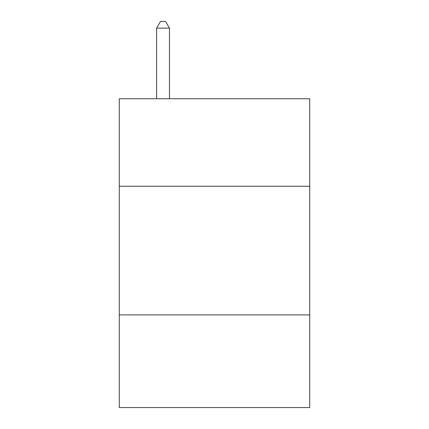 <?xml version="1.0" encoding="UTF-8"?>
<svg xmlns="http://www.w3.org/2000/svg" width="429" height="429" viewBox="0 0 429 429"><rect width="100%" height="100%" fill="white"/><g stroke="black" fill="none" stroke-linecap="round" stroke-linejoin="round"><path stroke-width="0.64" d="M119.289 186.245L309.711 186.245L309.711 98.75L119.289 98.75L119.289 407.55L309.711 407.55L309.711 314.913L119.289 314.913M309.711 314.913L309.711 186.245M169.466 98.75L169.466 28.142L156.601 28.142L156.601 98.75M156.601 28.142L160.462 21.45L165.605 21.45L169.466 28.142"/></g></svg>
